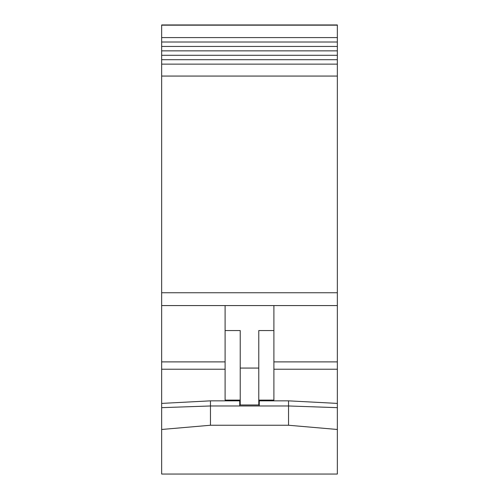 <?xml version="1.0" encoding="UTF-8"?>
<svg xmlns="http://www.w3.org/2000/svg" width="499" height="499" viewBox="0 0 499 499"><rect width="100%" height="100%" fill="white"/><g stroke="black" fill="none" stroke-linecap="round" stroke-linejoin="round"><path stroke-width="0.75" d="M210.459 400.847L239.738 400.847L239.738 405.974L210.459 405.974L161.657 407.658L161.657 403.404L210.459 400.847L210.459 425.248L161.657 429.477L161.657 474.05L337.343 474.05L337.343 429.477L288.541 425.248L288.541 405.974L259.262 405.974L259.262 400.847L288.541 400.847L288.541 405.974L337.343 407.658L337.343 429.477M239.738 405.974L259.262 405.974M337.343 64.14L161.657 64.14L161.657 59.712L337.343 59.712L337.343 407.658M288.541 425.248L210.459 425.248M161.657 429.477L161.657 407.658M161.657 64.14L161.657 403.404M337.343 305.569L273.901 305.569L273.901 330.563L258.775 330.563L258.775 404.963L240.225 404.963L240.225 330.563L225.099 330.563L225.099 400.111L240.225 400.111M161.657 59.712L161.657 55.289L337.343 55.289L337.343 59.712M161.657 55.289L161.657 50.861L337.343 50.861L337.343 55.289M161.657 50.861L161.657 46.438L337.343 46.438L337.343 50.861M161.657 46.438L161.657 42.01L337.343 42.01L337.343 46.438M161.657 42.01L161.657 37.587L337.343 37.587L337.343 42.01M337.343 37.587L337.343 24.95L161.657 24.95L161.657 37.587M273.901 305.569L225.099 305.569L225.099 330.563M273.901 330.563L273.901 400.111L258.775 400.111M258.775 368.069L240.225 368.069M337.343 361.894L273.901 361.894M225.099 361.894L161.657 361.894M337.343 292.751L161.657 292.751M337.343 76.066L161.657 76.066M337.343 25.181L161.657 25.181M225.099 305.569L161.657 305.569M337.343 403.404L288.541 400.847M225.099 369.223L161.657 369.223M337.343 369.223L273.901 369.223"/></g></svg>
